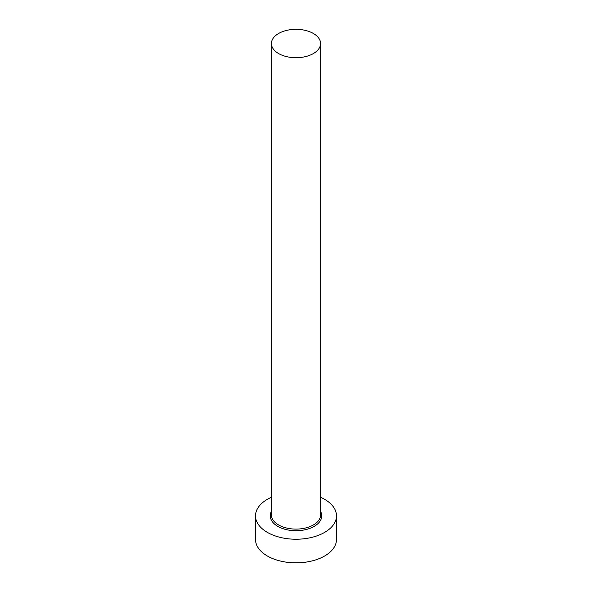 <?xml version="1.0" encoding="UTF-8"?>
<svg xmlns="http://www.w3.org/2000/svg" width="592" height="592" viewBox="0 0 592 592"><rect width="100%" height="100%" fill="white"/><g stroke="black" fill="none" stroke-linecap="round" stroke-linejoin="round"><path stroke-width="0.89" d="M278.617 53.561A24.583 14.193 0 0 0 305.405 56.632A24.583 14.193 0 0 0 320.583 43.519A24.583 14.193 0 0 0 313.383 33.485A24.583 14.193 0 0 0 286.595 30.407A24.583 14.193 0 0 0 271.417 43.519A24.583 14.193 0 0 0 278.617 53.561M271.417 497.28A40.493 23.377 0 0 0 255.507 515.854A40.493 23.377 0 0 0 267.369 532.386A40.493 23.377 0 0 0 311.496 537.455A40.493 23.377 0 0 0 336.493 515.854A40.493 23.377 0 0 0 324.631 499.322A40.493 23.377 0 0 0 320.583 497.28M255.507 515.854L255.507 539.467A40.493 23.377 0 0 0 267.369 555.999A40.493 23.377 0 0 0 311.496 561.068A40.493 23.377 0 0 0 336.493 539.467L336.493 515.854M320.583 511.451A25.745 14.859 180 0 1 309.305 528.575A25.745 14.859 180 0 1 277.796 526.362A25.745 14.859 180 0 1 271.417 511.451M271.417 43.519L271.417 514.907A24.583 14.193 0 0 0 278.617 524.949A24.583 14.193 0 0 0 305.405 528.02A24.583 14.193 0 0 0 320.583 514.907L320.583 43.519"/></g></svg>
